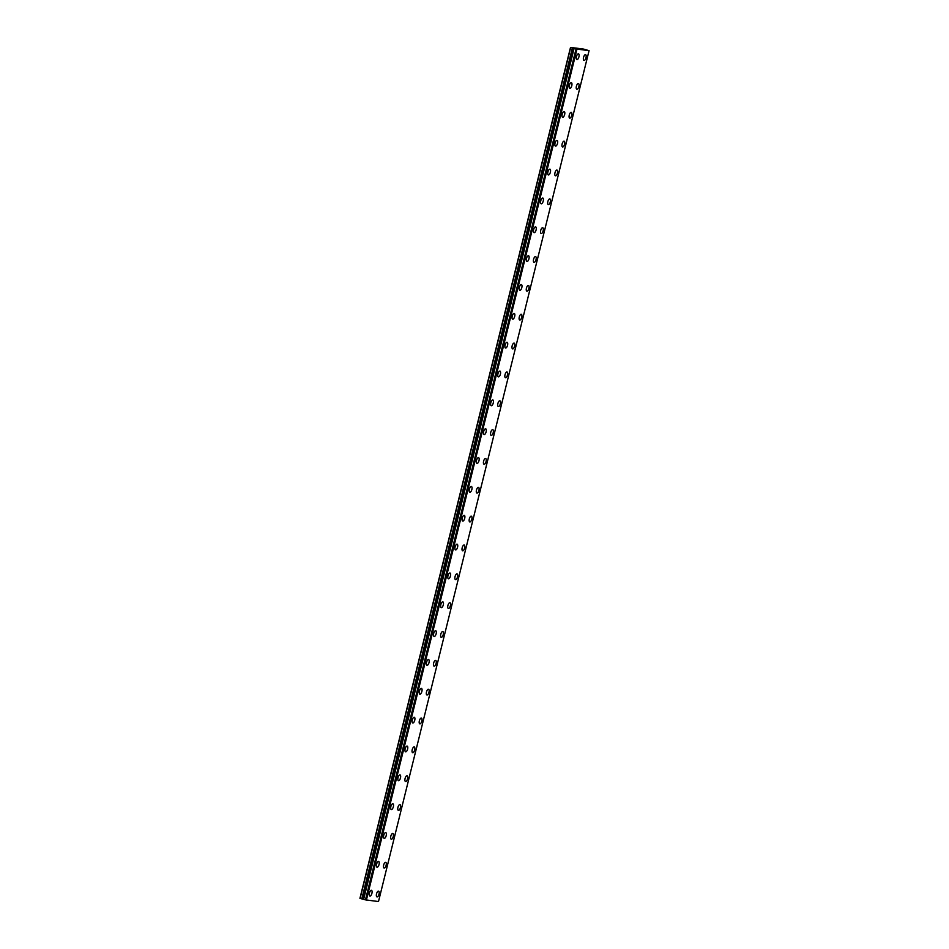 <?xml version="1.0" encoding="UTF-8"?>
<svg xmlns="http://www.w3.org/2000/svg" width="949" height="949" viewBox="0 0 949 949"><rect width="100%" height="100%" fill="white"/><g stroke="black" fill="none" stroke-linecap="round" stroke-linejoin="round"><path stroke-width="1.42" d="M576.102 48.968L589.068 50.653L378.497 901.55L365.519 899.866L576.043 48.945L365.46 899.842L363.633 899.344L574.098 48.411L363.633 899.344M576.043 48.945L574.216 48.435M585.996 57.699A2.977 1.222 105.3 0 0 585.557 54.686A2.977 1.222 105.3 0 0 583.54 57.403A2.977 1.222 105.3 0 0 583.979 60.428A2.977 1.222 105.3 0 0 585.996 57.699M578.854 86.549A2.977 1.222 105.3 0 0 578.416 83.524A2.977 1.222 105.3 0 0 576.399 86.252A2.977 1.222 105.3 0 0 576.838 89.265A2.977 1.222 105.3 0 0 578.854 86.549M371.913 893.329A2.977 1.222 105.3 0 0 371.474 890.304A2.977 1.222 105.3 0 0 369.458 893.033A2.977 1.222 105.3 0 0 369.896 896.046A2.977 1.222 105.3 0 0 371.913 893.329M379.054 864.48A2.977 1.222 105.3 0 0 378.615 861.467A2.977 1.222 105.3 0 0 376.599 864.183A2.977 1.222 105.3 0 0 377.038 867.208A2.977 1.222 105.3 0 0 379.054 864.48M386.196 835.642A2.977 1.222 105.3 0 0 385.757 832.617A2.977 1.222 105.3 0 0 383.728 835.345A2.977 1.222 105.3 0 0 384.179 838.358A2.977 1.222 105.3 0 0 386.196 835.642M393.337 806.792A2.977 1.222 105.3 0 0 392.886 803.779A2.977 1.222 105.3 0 0 390.869 806.496A2.977 1.222 105.3 0 0 391.32 809.521A2.977 1.222 105.3 0 0 393.337 806.792M400.466 777.955A2.977 1.222 105.3 0 0 400.027 774.93A2.977 1.222 105.3 0 0 398.011 777.658A2.977 1.222 105.3 0 0 398.45 780.671A2.977 1.222 105.3 0 0 400.466 777.955M407.607 749.105A2.977 1.222 105.3 0 0 407.168 746.092A2.977 1.222 105.3 0 0 405.152 748.808A2.977 1.222 105.3 0 0 405.591 751.833A2.977 1.222 105.3 0 0 407.607 749.105M414.749 720.267A2.977 1.222 105.3 0 0 414.31 717.242A2.977 1.222 105.3 0 0 412.281 719.971A2.977 1.222 105.3 0 0 412.732 722.984A2.977 1.222 105.3 0 0 414.749 720.267M421.89 691.418A2.977 1.222 105.3 0 0 421.439 688.405A2.977 1.222 105.3 0 0 419.422 691.121A2.977 1.222 105.3 0 0 419.861 694.146A2.977 1.222 105.3 0 0 421.89 691.418M429.019 662.58A2.977 1.222 105.3 0 0 428.58 659.555A2.977 1.222 105.3 0 0 426.564 662.283A2.977 1.222 105.3 0 0 427.003 665.296A2.977 1.222 105.3 0 0 429.019 662.58M436.16 633.73A2.977 1.222 105.3 0 0 435.721 630.717A2.977 1.222 105.3 0 0 433.705 633.434A2.977 1.222 105.3 0 0 434.144 636.447A2.977 1.222 105.3 0 0 436.16 633.73M443.302 604.893A2.977 1.222 105.3 0 0 442.863 601.868A2.977 1.222 105.3 0 0 440.834 604.584A2.977 1.222 105.3 0 0 441.285 607.609A2.977 1.222 105.3 0 0 443.302 604.893M450.443 576.043A2.977 1.222 105.3 0 0 449.992 573.03A2.977 1.222 105.3 0 0 447.975 575.746A2.977 1.222 105.3 0 0 448.414 578.76A2.977 1.222 105.3 0 0 450.443 576.043M457.572 547.193A2.977 1.222 105.3 0 0 457.133 544.18A2.977 1.222 105.3 0 0 455.117 546.897A2.977 1.222 105.3 0 0 455.556 549.922A2.977 1.222 105.3 0 0 457.572 547.193M464.713 518.356A2.977 1.222 105.3 0 0 464.275 515.331A2.977 1.222 105.3 0 0 462.258 518.059A2.977 1.222 105.3 0 0 462.697 521.072A2.977 1.222 105.3 0 0 464.713 518.356M471.855 489.506A2.977 1.222 105.3 0 0 471.416 486.493A2.977 1.222 105.3 0 0 469.387 489.209A2.977 1.222 105.3 0 0 469.838 492.234A2.977 1.222 105.3 0 0 471.855 489.506M478.996 460.668A2.977 1.222 105.3 0 0 478.545 457.643A2.977 1.222 105.3 0 0 476.528 460.372A2.977 1.222 105.3 0 0 476.967 463.385A2.977 1.222 105.3 0 0 478.996 460.668M486.125 431.819A2.977 1.222 105.3 0 0 485.686 428.806A2.977 1.222 105.3 0 0 483.67 431.522A2.977 1.222 105.3 0 0 484.109 434.547A2.977 1.222 105.3 0 0 486.125 431.819M493.266 402.981A2.977 1.222 105.3 0 0 492.828 399.956A2.977 1.222 105.3 0 0 490.811 402.684A2.977 1.222 105.3 0 0 491.25 405.697A2.977 1.222 105.3 0 0 493.266 402.981M500.408 374.131A2.977 1.222 105.3 0 0 499.969 371.118A2.977 1.222 105.3 0 0 497.94 373.835A2.977 1.222 105.3 0 0 498.391 376.86A2.977 1.222 105.3 0 0 500.408 374.131M507.549 345.294A2.977 1.222 105.3 0 0 507.098 342.269A2.977 1.222 105.3 0 0 505.082 344.997A2.977 1.222 105.3 0 0 505.52 348.01A2.977 1.222 105.3 0 0 507.549 345.294M514.678 316.444A2.977 1.222 105.3 0 0 514.239 313.431A2.977 1.222 105.3 0 0 512.223 316.147A2.977 1.222 105.3 0 0 512.662 319.172A2.977 1.222 105.3 0 0 514.678 316.444M521.82 287.606A2.977 1.222 105.3 0 0 521.381 284.581A2.977 1.222 105.3 0 0 519.364 287.31A2.977 1.222 105.3 0 0 519.803 290.323A2.977 1.222 105.3 0 0 521.82 287.606M528.961 258.757A2.977 1.222 105.3 0 0 528.51 255.744A2.977 1.222 105.3 0 0 526.493 258.46A2.977 1.222 105.3 0 0 526.944 261.473A2.977 1.222 105.3 0 0 528.961 258.757M536.102 229.919A2.977 1.222 105.3 0 0 535.651 226.894A2.977 1.222 105.3 0 0 533.635 229.611A2.977 1.222 105.3 0 0 534.073 232.635A2.977 1.222 105.3 0 0 536.102 229.919M543.231 201.069A2.977 1.222 105.3 0 0 542.792 198.056A2.977 1.222 105.3 0 0 540.776 200.773A2.977 1.222 105.3 0 0 541.215 203.786A2.977 1.222 105.3 0 0 543.231 201.069M550.373 172.22A2.977 1.222 105.3 0 0 549.934 169.207A2.977 1.222 105.3 0 0 547.917 171.923A2.977 1.222 105.3 0 0 548.356 174.948A2.977 1.222 105.3 0 0 550.373 172.22M571.725 115.387A2.977 1.222 105.3 0 0 571.274 112.373A2.977 1.222 105.3 0 0 569.258 115.09A2.977 1.222 105.3 0 0 569.708 118.115A2.977 1.222 105.3 0 0 571.725 115.387M564.584 144.236A2.977 1.222 105.3 0 0 564.145 141.211A2.977 1.222 105.3 0 0 562.128 143.94A2.977 1.222 105.3 0 0 562.567 146.953A2.977 1.222 105.3 0 0 564.584 144.236M557.443 173.074A2.977 1.222 105.3 0 0 557.004 170.061A2.977 1.222 105.3 0 0 554.987 172.777A2.977 1.222 105.3 0 0 555.426 175.802A2.977 1.222 105.3 0 0 557.443 173.074M550.301 201.923A2.977 1.222 105.3 0 0 549.862 198.91A2.977 1.222 105.3 0 0 547.846 201.627A2.977 1.222 105.3 0 0 548.285 204.64A2.977 1.222 105.3 0 0 550.301 201.923M543.172 230.773A2.977 1.222 105.3 0 0 542.721 227.748A2.977 1.222 105.3 0 0 540.705 230.477A2.977 1.222 105.3 0 0 541.155 233.49A2.977 1.222 105.3 0 0 543.172 230.773M536.031 259.611A2.977 1.222 105.3 0 0 535.592 256.598A2.977 1.222 105.3 0 0 533.575 259.314A2.977 1.222 105.3 0 0 534.014 262.339A2.977 1.222 105.3 0 0 536.031 259.611M528.89 288.46A2.977 1.222 105.3 0 0 528.451 285.435A2.977 1.222 105.3 0 0 526.434 288.164A2.977 1.222 105.3 0 0 526.873 291.177A2.977 1.222 105.3 0 0 528.89 288.46M521.748 317.298A2.977 1.222 105.3 0 0 521.309 314.285A2.977 1.222 105.3 0 0 519.293 317.002A2.977 1.222 105.3 0 0 519.732 320.027A2.977 1.222 105.3 0 0 521.748 317.298M514.619 346.148A2.977 1.222 105.3 0 0 514.168 343.123A2.977 1.222 105.3 0 0 512.152 345.851A2.977 1.222 105.3 0 0 512.602 348.864A2.977 1.222 105.3 0 0 514.619 346.148M507.478 374.985A2.977 1.222 105.3 0 0 507.039 371.972A2.977 1.222 105.3 0 0 505.022 374.689A2.977 1.222 105.3 0 0 505.461 377.714A2.977 1.222 105.3 0 0 507.478 374.985M500.337 403.835A2.977 1.222 105.3 0 0 499.898 400.81A2.977 1.222 105.3 0 0 497.881 403.539A2.977 1.222 105.3 0 0 498.32 406.552A2.977 1.222 105.3 0 0 500.337 403.835M493.195 432.673A2.977 1.222 105.3 0 0 492.756 429.66A2.977 1.222 105.3 0 0 490.74 432.376A2.977 1.222 105.3 0 0 491.179 435.401A2.977 1.222 105.3 0 0 493.195 432.673M486.066 461.522A2.977 1.222 105.3 0 0 485.615 458.497A2.977 1.222 105.3 0 0 483.599 461.226A2.977 1.222 105.3 0 0 484.049 464.239A2.977 1.222 105.3 0 0 486.066 461.522M478.925 490.36A2.977 1.222 105.3 0 0 478.486 487.347A2.977 1.222 105.3 0 0 476.469 490.064A2.977 1.222 105.3 0 0 476.908 493.089A2.977 1.222 105.3 0 0 478.925 490.36M471.783 519.21A2.977 1.222 105.3 0 0 471.345 516.185A2.977 1.222 105.3 0 0 469.328 518.913A2.977 1.222 105.3 0 0 469.767 521.926A2.977 1.222 105.3 0 0 471.783 519.21M464.642 548.048A2.977 1.222 105.3 0 0 464.203 545.034A2.977 1.222 105.3 0 0 462.187 547.751A2.977 1.222 105.3 0 0 462.626 550.776A2.977 1.222 105.3 0 0 464.642 548.048M557.514 143.382A2.977 1.222 105.3 0 0 557.063 140.357A2.977 1.222 105.3 0 0 555.046 143.085A2.977 1.222 105.3 0 0 555.497 146.099A2.977 1.222 105.3 0 0 557.514 143.382M564.643 114.532A2.977 1.222 105.3 0 0 564.204 111.519A2.977 1.222 105.3 0 0 562.188 114.236A2.977 1.222 105.3 0 0 562.627 117.261A2.977 1.222 105.3 0 0 564.643 114.532M571.784 85.695A2.977 1.222 105.3 0 0 571.345 82.67A2.977 1.222 105.3 0 0 569.329 85.398A2.977 1.222 105.3 0 0 569.768 88.411A2.977 1.222 105.3 0 0 571.784 85.695M578.926 56.845A2.977 1.222 105.3 0 0 578.487 53.832A2.977 1.222 105.3 0 0 576.47 56.549A2.977 1.222 105.3 0 0 576.909 59.573A2.977 1.222 105.3 0 0 578.926 56.845M378.995 894.183A2.977 1.222 105.3 0 0 378.544 891.158A2.977 1.222 105.3 0 0 376.528 893.887A2.977 1.222 105.3 0 0 376.967 896.9A2.977 1.222 105.3 0 0 378.995 894.183M386.124 865.334A2.977 1.222 105.3 0 0 385.685 862.321A2.977 1.222 105.3 0 0 383.669 865.037A2.977 1.222 105.3 0 0 384.108 868.062A2.977 1.222 105.3 0 0 386.124 865.334M393.266 836.496A2.977 1.222 105.3 0 0 392.827 833.471A2.977 1.222 105.3 0 0 390.81 836.199A2.977 1.222 105.3 0 0 391.249 839.213A2.977 1.222 105.3 0 0 393.266 836.496M400.407 807.646A2.977 1.222 105.3 0 0 399.968 804.633A2.977 1.222 105.3 0 0 397.939 807.35A2.977 1.222 105.3 0 0 398.39 810.375A2.977 1.222 105.3 0 0 400.407 807.646M407.548 778.809A2.977 1.222 105.3 0 0 407.097 775.784A2.977 1.222 105.3 0 0 405.081 778.512A2.977 1.222 105.3 0 0 405.52 781.525A2.977 1.222 105.3 0 0 407.548 778.809M414.677 749.959A2.977 1.222 105.3 0 0 414.238 746.946A2.977 1.222 105.3 0 0 412.222 749.663A2.977 1.222 105.3 0 0 412.661 752.687A2.977 1.222 105.3 0 0 414.677 749.959M421.819 721.121A2.977 1.222 105.3 0 0 421.38 718.096A2.977 1.222 105.3 0 0 419.363 720.825A2.977 1.222 105.3 0 0 419.802 723.838A2.977 1.222 105.3 0 0 421.819 721.121M428.96 692.272A2.977 1.222 105.3 0 0 428.509 689.259A2.977 1.222 105.3 0 0 426.492 691.975A2.977 1.222 105.3 0 0 426.943 695A2.977 1.222 105.3 0 0 428.96 692.272M436.101 663.434A2.977 1.222 105.3 0 0 435.65 660.409A2.977 1.222 105.3 0 0 433.634 663.137A2.977 1.222 105.3 0 0 434.073 666.151A2.977 1.222 105.3 0 0 436.101 663.434M443.23 634.584A2.977 1.222 105.3 0 0 442.792 631.571A2.977 1.222 105.3 0 0 440.775 634.288A2.977 1.222 105.3 0 0 441.214 637.313A2.977 1.222 105.3 0 0 443.23 634.584M450.372 605.747A2.977 1.222 105.3 0 0 449.933 602.722A2.977 1.222 105.3 0 0 447.916 605.45A2.977 1.222 105.3 0 0 448.355 608.463A2.977 1.222 105.3 0 0 450.372 605.747M457.513 576.897A2.977 1.222 105.3 0 0 457.062 573.884A2.977 1.222 105.3 0 0 455.046 576.601A2.977 1.222 105.3 0 0 455.496 579.614A2.977 1.222 105.3 0 0 457.513 576.897M589.068 50.653L583.113 48.968L570.503 47.45L359.932 898.347L363.526 899.32M570.503 47.45L574.098 48.411M570.681 47.521L360.098 898.418M366.385 900.091L576.956 49.182M572.377 47.984L361.794 898.893M366.089 900.02L576.672 49.123M573.338 48.209L362.755 899.106"/></g></svg>

